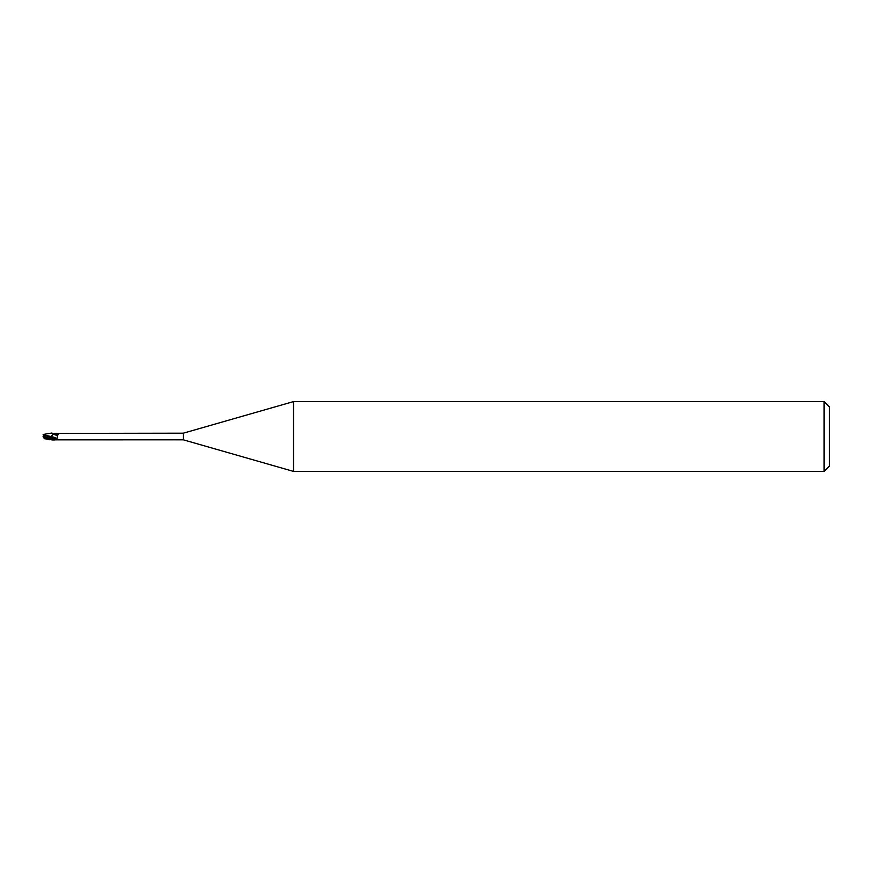 <?xml version="1.0" encoding="UTF-8"?>
<svg xmlns="http://www.w3.org/2000/svg" width="873" height="873" viewBox="0 0 873 873"><rect width="100%" height="100%" fill="white"/><g stroke="black" fill="none" stroke-linecap="round" stroke-linejoin="round"><path stroke-width="1.31" d="M293.546 471.42L183.33 439.817L183.33 433.183L293.546 401.58L824.112 401.58L829.35 406.818L829.35 466.182L824.112 471.42L293.546 471.42L293.546 401.58M824.112 471.42L824.112 401.58M45.374 437.537L45.123 435.736L53.973 438.071L54.071 439.348L53.973 438.06L54.148 440.09L53.973 437.22L54.126 439.948C51.081 440.199 47.589 439.054 43.65 436.522L44.665 436.5M54.126 433.39L183.33 433.183M183.33 439.817L54.126 439.861M53.973 437.537L51.081 436.347L57.061 438.475L57.498 435.594L54.126 434.514L54.126 433.565L58.535 434.045L58.415 434.667L54.475 433.335M54.126 438.093L56.647 438.923L55.512 439.817L54.126 439.348L54.126 437.253L43.093 434.699M56.123 433.259L58.535 434.045M43.093 436.216L44.425 436.882L44.949 435.54L43.814 435.54L44.01 434.929L43.65 436.511L43.65 435.616M54.126 439.948L44.217 438.704M43.595 436.806L44.01 438.082L43.65 436.5L45.167 437.264M43.65 436.98L49.75 439.774M43.846 435.409L44.054 434.776M44.949 435.54L43.814 435.54M45.123 435.736L45.047 434.896M45.112 437.198L54.126 439.348L54.126 440.09M44.217 434.296L51.944 433.008M43.093 436.784L44.436 436.107M57.061 438.475L54.126 437.591M57.498 435.594L52.566 433.837C53.002 434.383 52.5 435.223 51.081 436.347"/></g></svg>
